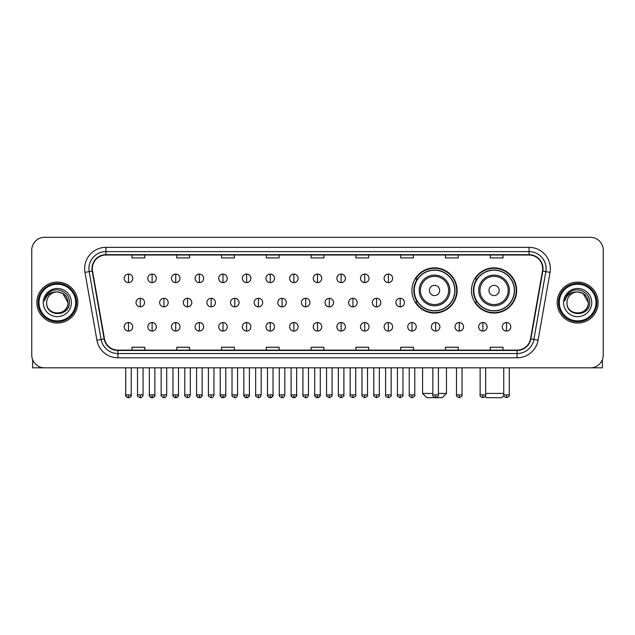 <?xml version="1.0" encoding="UTF-8"?>
<svg xmlns="http://www.w3.org/2000/svg" width="635" height="635" viewBox="0 0 635 635"><rect width="100%" height="100%" fill="white"/><g stroke="black" fill="none" stroke-linecap="round" stroke-linejoin="round"><path stroke-width="0.95" d="M471.464 290.457A22.606 22.606 0 0 0 494.07 313.063A22.606 22.606 0 0 0 516.676 290.457A22.606 22.606 0 0 0 494.07 267.859A22.606 22.606 0 0 0 471.464 290.457M411.925 290.457A22.606 22.606 0 0 0 434.531 313.063A22.606 22.606 0 0 0 457.136 290.457A22.606 22.606 0 0 0 434.531 267.859A22.606 22.606 0 0 0 411.925 290.457M417.346 301.974A20.685 20.685 0 0 1 417.346 278.948M476.885 301.974A20.685 20.685 0 0 1 476.885 278.948M31.75 250.111L31.75 355.028A12.795 12.795 0 0 0 44.545 367.824L590.455 367.824A12.795 12.795 0 0 0 603.25 355.028L603.25 250.111A12.795 12.795 0 0 0 590.455 237.323L44.545 237.323A12.795 12.795 0 0 0 31.75 250.111L31.75 355.028M36.87 302.57A20.471 20.471 0 0 0 57.34 323.048A20.471 20.471 0 0 0 77.811 302.57A20.471 20.471 0 0 0 57.34 282.099A20.471 20.471 0 0 0 36.87 302.57A20.471 20.471 0 0 0 57.34 323.048A20.471 20.471 0 0 0 77.811 302.57A20.471 20.471 0 0 0 57.34 282.099A20.471 20.471 0 0 0 36.87 302.57M557.189 302.57A20.471 20.471 0 0 0 577.659 323.048A20.471 20.471 0 0 0 598.13 302.57A20.471 20.471 0 0 0 577.659 282.099A20.471 20.471 0 0 0 557.189 302.57A20.471 20.471 0 0 0 577.659 323.048A20.471 20.471 0 0 0 598.13 302.57A20.471 20.471 0 0 0 577.659 282.099A20.471 20.471 0 0 0 557.189 302.57M92.313 268.668A13.645 13.645 0 0 1 105.958 255.016L529.042 255.016A13.645 13.645 0 0 1 542.481 271.034L530.527 338.852A13.645 13.645 0 0 1 517.081 350.123L117.919 350.123A13.645 13.645 0 0 1 104.473 338.852L92.519 271.034A13.645 13.645 0 0 1 92.313 268.668M91.972 268.668A13.986 13.986 0 0 0 92.186 271.097L104.14 338.907A13.986 13.986 0 0 0 117.919 350.464L517.081 350.464A13.986 13.986 0 0 0 530.86 338.907L542.814 271.097A13.986 13.986 0 0 0 529.042 254.675L105.958 254.675A13.986 13.986 0 0 0 91.972 268.668M84.963 272.367A21.328 21.328 0 0 1 105.958 247.34L529.042 247.34A21.328 21.328 0 0 1 550.037 272.367L538.083 340.185A21.328 21.328 0 0 1 517.081 357.807L117.919 357.807A21.328 21.328 0 0 1 96.917 340.185L84.963 272.367L89.162 271.629A17.058 17.058 0 0 1 105.958 251.611L529.042 251.611A17.058 17.058 0 0 1 545.838 271.629L533.884 339.439A17.058 17.058 0 0 1 517.081 353.536L117.919 353.536A17.058 17.058 0 0 1 101.116 339.439L89.162 271.629A17.058 17.058 0 0 1 88.9 268.668M590.455 237.323L44.545 237.323M44.545 367.824L590.455 367.824M603.25 355.028L603.25 250.111M530.86 338.907L533.884 339.439L545.838 271.629L550.037 272.367M311.102 255.016L311.102 257.905L323.898 257.905L323.898 255.016M266.319 255.016L266.319 257.905L279.114 257.905L279.114 255.016M221.536 255.016L221.536 257.905L234.331 257.905L234.331 255.016M176.76 255.016L176.76 257.905L189.555 257.905L189.555 255.016M131.977 255.016L131.977 257.905L144.772 257.905L144.772 255.016M355.886 255.016L355.886 257.905L368.681 257.905L368.681 255.016M400.669 255.016L400.669 257.905L413.464 257.905L413.464 255.016M445.445 255.016L445.445 257.905L458.24 257.905L458.24 255.016M490.228 255.016L490.228 257.905L503.023 257.905L503.023 255.016M323.898 350.123L323.898 347.242L311.102 347.242L311.102 350.123M279.114 350.123L279.114 347.242L266.319 347.242L266.319 350.123M234.331 350.123L234.331 347.242L221.536 347.242L221.536 350.123M189.555 350.123L189.555 347.242L176.76 347.242L176.76 350.123M144.772 350.123L144.772 347.242L131.977 347.242L131.977 350.123M368.681 350.123L368.681 347.242L355.886 347.242L355.886 350.123M413.464 350.123L413.464 347.242L400.669 347.242L400.669 350.123M458.24 350.123L458.24 347.242L445.445 347.242L445.445 350.123M503.023 350.123L503.023 347.242L490.228 347.242L490.228 350.123M32.599 359.624L32.599 367.824L82.074 367.824M75.676 302.57A18.336 18.336 0 0 0 57.34 284.234A18.336 18.336 0 0 0 38.997 302.57A18.336 18.336 0 0 0 57.34 320.913A18.336 18.336 0 0 0 75.676 302.57M76.533 302.57A19.193 19.193 0 0 0 57.34 283.377A19.193 19.193 0 0 0 38.148 302.57A19.193 19.193 0 0 0 57.34 321.762A19.193 19.193 0 0 0 76.533 302.57M68.001 302.57C67.366 296.093 63.818 292.544 57.34 291.909L62.674 293.338L68.001 302.57L62.674 293.338L57.34 291.909L62.674 293.338L68.001 302.57L62.674 293.338L57.34 291.909L62.674 293.338L68.001 302.57C68.651 316.325 46.022 316.325 46.68 302.57C45.728 317.373 69.85 317.04 69.35 302.57C70.144 292.417 56.832 285.964 49.165 292.505C46.49 294.735 44.926 297.577 44.466 301.022C46.474 294.672 50.768 291.632 57.34 291.909L62.674 293.338L68.001 302.57C68.651 316.325 46.022 316.325 46.68 302.57C46.022 316.325 68.651 316.325 68.001 302.57C68.651 316.325 46.022 316.325 46.68 302.57C46.022 316.325 68.651 316.325 68.001 302.57C68.651 316.325 46.022 316.325 46.68 302.57C46.022 316.325 68.651 316.325 68.001 302.57C68.651 316.325 46.022 316.325 46.68 302.57C46.022 316.325 68.651 316.325 68.001 302.57C68.651 316.325 46.022 316.325 46.68 302.57C46.022 316.325 68.651 316.325 68.001 302.57C68.651 316.325 46.022 316.325 46.68 302.57C46.022 316.325 68.651 316.325 68.001 302.57C68.651 316.325 46.022 316.325 46.68 302.57A10.66 10.66 0 0 1 57.34 291.909L62.674 293.338L68.001 302.57C68.429 310.848 57.785 316.349 51.292 311.356M43.267 302.57A14.073 14.073 0 0 0 57.34 316.651A14.073 14.073 0 0 0 71.414 302.57A14.073 14.073 0 0 0 57.34 288.496A14.073 14.073 0 0 0 43.267 302.57M49.157 292.505L46.014 296.243M45.823 296.608L46.101 296.093L45.823 296.608M438.412 393.414L446.469 393.414L442.206 397.677L426.855 397.677L422.585 393.414L432.864 393.414M439.65 290.457A5.12 5.12 0 0 0 434.531 285.345A5.12 5.12 0 0 0 429.411 290.457A5.12 5.12 0 0 0 434.531 295.577A5.12 5.12 0 0 0 439.65 290.457M449.882 290.457A15.351 15.351 0 0 0 434.531 275.106A15.351 15.351 0 0 0 419.179 290.457A15.351 15.351 0 0 0 434.531 305.816A15.351 15.351 0 0 0 449.882 290.457A15.351 15.351 0 0 1 434.531 305.816A15.351 15.351 0 0 1 419.179 290.457M454.787 290.457A20.256 20.256 0 0 0 434.531 270.2A20.256 20.256 0 0 0 414.274 290.457A20.256 20.256 0 0 0 434.531 310.721A20.256 20.256 0 0 0 454.787 290.457M456.708 290.457A22.177 22.177 0 0 1 415.576 301.974L417.632 301.974A20.447 20.447 0 0 0 448.056 305.792A20.447 20.447 0 0 0 448.056 275.13A20.447 20.447 0 0 0 417.632 278.948L415.576 278.948A22.177 22.177 0 0 1 456.708 290.457M503.833 395.589L501.745 397.677L486.394 397.677L485.18 396.47M485.664 393.414L503.745 393.414M499.189 290.457A5.12 5.12 0 0 0 494.07 285.345A5.12 5.12 0 0 0 488.95 290.457A5.12 5.12 0 0 0 494.07 295.577A5.12 5.12 0 0 0 499.189 290.457M509.421 290.457A15.351 15.351 0 0 0 494.07 275.106A15.351 15.351 0 0 0 478.711 290.457A15.351 15.351 0 0 0 494.07 305.816A15.351 15.351 0 0 0 509.421 290.457A15.351 15.351 0 0 1 494.07 305.816A15.351 15.351 0 0 1 478.711 290.457M514.326 290.457A20.256 20.256 0 0 0 494.07 270.2A20.256 20.256 0 0 0 473.813 290.457A20.256 20.256 0 0 0 494.07 310.721A20.256 20.256 0 0 0 514.326 290.457M516.247 290.457A22.177 22.177 0 0 1 475.115 301.974L477.171 301.974A20.447 20.447 0 0 0 507.595 305.792A20.447 20.447 0 0 0 507.595 275.13A20.447 20.447 0 0 0 477.171 278.948L475.115 278.948A22.177 22.177 0 0 1 516.247 290.457M128.476 274.082A4.262 4.262 0 0 0 124.214 278.344A4.262 4.262 0 0 0 128.476 282.615A4.262 4.262 0 0 0 132.747 278.344A4.262 4.262 0 0 0 128.476 274.082L128.476 282.615A4.262 4.262 0 0 0 132.747 278.344A4.262 4.262 0 0 0 128.476 274.082M152.106 274.082A4.262 4.262 0 0 0 147.844 278.344A4.262 4.262 0 0 0 152.106 282.615A4.262 4.262 0 0 0 156.369 278.344A4.262 4.262 0 0 0 152.106 274.082L152.106 282.615A4.262 4.262 0 0 0 156.369 278.344A4.262 4.262 0 0 0 152.106 274.082M175.736 274.082A4.262 4.262 0 0 0 171.466 278.344A4.262 4.262 0 0 0 175.736 282.615A4.262 4.262 0 0 0 179.999 278.344A4.262 4.262 0 0 0 175.736 274.082L175.736 282.615A4.262 4.262 0 0 0 179.999 278.344A4.262 4.262 0 0 0 175.736 274.082M199.358 274.082A4.262 4.262 0 0 0 195.096 278.344A4.262 4.262 0 0 0 199.358 282.615A4.262 4.262 0 0 0 203.629 278.344A4.262 4.262 0 0 0 199.358 274.082L199.358 282.615A4.262 4.262 0 0 0 203.629 278.344A4.262 4.262 0 0 0 199.358 274.082M222.988 274.082A4.262 4.262 0 0 0 218.726 278.344A4.262 4.262 0 0 0 222.988 282.615A4.262 4.262 0 0 0 227.251 278.344A4.262 4.262 0 0 0 222.988 274.082L222.988 282.615A4.262 4.262 0 0 0 227.251 278.344A4.262 4.262 0 0 0 222.988 274.082M246.618 274.082A4.262 4.262 0 0 0 242.356 278.344A4.262 4.262 0 0 0 246.618 282.615A4.262 4.262 0 0 0 250.881 278.344A4.262 4.262 0 0 0 246.618 274.082L246.618 282.615A4.262 4.262 0 0 0 250.881 278.344A4.262 4.262 0 0 0 246.618 274.082M270.248 274.082A4.262 4.262 0 0 0 265.978 278.344A4.262 4.262 0 0 0 270.248 282.615A4.262 4.262 0 0 0 274.51 278.344A4.262 4.262 0 0 0 270.248 274.082L270.248 282.615A4.262 4.262 0 0 0 274.51 278.344A4.262 4.262 0 0 0 270.248 274.082M293.87 274.082A4.262 4.262 0 0 0 289.608 278.344A4.262 4.262 0 0 0 293.87 282.615A4.262 4.262 0 0 0 298.14 278.344A4.262 4.262 0 0 0 293.87 274.082L293.87 282.615A4.262 4.262 0 0 0 298.14 278.344A4.262 4.262 0 0 0 293.87 274.082M317.5 274.082A4.262 4.262 0 0 0 313.238 278.344A4.262 4.262 0 0 0 317.5 282.615A4.262 4.262 0 0 0 321.762 278.344A4.262 4.262 0 0 0 317.5 274.082L317.5 282.615A4.262 4.262 0 0 0 321.762 278.344A4.262 4.262 0 0 0 317.5 274.082M341.13 274.082A4.262 4.262 0 0 0 336.86 278.344A4.262 4.262 0 0 0 341.13 282.615A4.262 4.262 0 0 0 345.392 278.344A4.262 4.262 0 0 0 341.13 274.082L341.13 282.615A4.262 4.262 0 0 0 345.392 278.344A4.262 4.262 0 0 0 341.13 274.082M364.752 274.082A4.262 4.262 0 0 0 360.49 278.344A4.262 4.262 0 0 0 364.752 282.615A4.262 4.262 0 0 0 369.022 278.344A4.262 4.262 0 0 0 364.752 274.082L364.752 282.615A4.262 4.262 0 0 0 369.022 278.344A4.262 4.262 0 0 0 364.752 274.082M388.382 274.082A4.262 4.262 0 0 0 384.119 278.344A4.262 4.262 0 0 0 388.382 282.615A4.262 4.262 0 0 0 392.644 278.344A4.262 4.262 0 0 0 388.382 274.082L388.382 282.615A4.262 4.262 0 0 0 392.644 278.344A4.262 4.262 0 0 0 388.382 274.082M140.295 298.307A4.262 4.262 0 0 0 136.025 302.57A4.262 4.262 0 0 0 140.295 306.84A4.262 4.262 0 0 0 144.558 302.57A4.262 4.262 0 0 0 140.295 298.307L140.295 306.84A4.262 4.262 0 0 0 144.558 302.57A4.262 4.262 0 0 0 140.295 298.307M163.917 298.307A4.262 4.262 0 0 0 159.655 302.57A4.262 4.262 0 0 0 163.917 306.84A4.262 4.262 0 0 0 168.188 302.57A4.262 4.262 0 0 0 163.917 298.307L163.917 306.84A4.262 4.262 0 0 0 168.188 302.57A4.262 4.262 0 0 0 163.917 298.307M187.547 298.307A4.262 4.262 0 0 0 183.285 302.57A4.262 4.262 0 0 0 187.547 306.84A4.262 4.262 0 0 0 191.81 302.57A4.262 4.262 0 0 0 187.547 298.307L187.547 306.84A4.262 4.262 0 0 0 191.81 302.57A4.262 4.262 0 0 0 187.547 298.307M211.177 298.307A4.262 4.262 0 0 0 206.907 302.57A4.262 4.262 0 0 0 211.177 306.84A4.262 4.262 0 0 0 215.44 302.57A4.262 4.262 0 0 0 211.177 298.307L211.177 306.84A4.262 4.262 0 0 0 215.44 302.57A4.262 4.262 0 0 0 211.177 298.307M234.799 298.307A4.262 4.262 0 0 0 230.537 302.57A4.262 4.262 0 0 0 234.799 306.84A4.262 4.262 0 0 0 239.07 302.57A4.262 4.262 0 0 0 234.799 298.307L234.799 306.84A4.262 4.262 0 0 0 239.07 302.57A4.262 4.262 0 0 0 234.799 298.307M258.429 298.307A4.262 4.262 0 0 0 254.167 302.57A4.262 4.262 0 0 0 258.429 306.84A4.262 4.262 0 0 0 262.699 302.57A4.262 4.262 0 0 0 258.429 298.307L258.429 306.84A4.262 4.262 0 0 0 262.699 302.57A4.262 4.262 0 0 0 258.429 298.307M282.059 298.307A4.262 4.262 0 0 0 277.797 302.57A4.262 4.262 0 0 0 282.059 306.84A4.262 4.262 0 0 0 286.322 302.57A4.262 4.262 0 0 0 282.059 298.307L282.059 306.84A4.262 4.262 0 0 0 286.322 302.57A4.262 4.262 0 0 0 282.059 298.307M305.689 298.307A4.262 4.262 0 0 0 301.419 302.57A4.262 4.262 0 0 0 305.689 306.84A4.262 4.262 0 0 0 309.951 302.57A4.262 4.262 0 0 0 305.689 298.307L305.689 306.84A4.262 4.262 0 0 0 309.951 302.57A4.262 4.262 0 0 0 305.689 298.307M329.311 298.307A4.262 4.262 0 0 0 325.049 302.57A4.262 4.262 0 0 0 329.311 306.84A4.262 4.262 0 0 0 333.581 302.57A4.262 4.262 0 0 0 329.311 298.307L329.311 306.84A4.262 4.262 0 0 0 333.581 302.57A4.262 4.262 0 0 0 329.311 298.307M352.941 298.307A4.262 4.262 0 0 0 348.678 302.57A4.262 4.262 0 0 0 352.941 306.84A4.262 4.262 0 0 0 357.203 302.57A4.262 4.262 0 0 0 352.941 298.307L352.941 306.84A4.262 4.262 0 0 0 357.203 302.57A4.262 4.262 0 0 0 352.941 298.307M376.571 298.307A4.262 4.262 0 0 0 372.3 302.57A4.262 4.262 0 0 0 376.571 306.84A4.262 4.262 0 0 0 380.833 302.57A4.262 4.262 0 0 0 376.571 298.307L376.571 306.84A4.262 4.262 0 0 0 380.833 302.57A4.262 4.262 0 0 0 376.571 298.307M400.201 298.307A4.262 4.262 0 0 0 395.93 302.57A4.262 4.262 0 0 0 400.201 306.84A4.262 4.262 0 0 0 404.463 302.57A4.262 4.262 0 0 0 400.201 298.307L400.201 306.84A4.262 4.262 0 0 0 404.463 302.57A4.262 4.262 0 0 0 400.201 298.307M128.476 322.532A4.262 4.262 0 0 0 124.214 326.795A4.262 4.262 0 0 0 128.476 331.065A4.262 4.262 0 0 0 132.747 326.795A4.262 4.262 0 0 0 128.476 322.532L128.476 331.065A4.262 4.262 0 0 0 132.747 326.795A4.262 4.262 0 0 0 128.476 322.532M152.106 322.532A4.262 4.262 0 0 0 147.844 326.795A4.262 4.262 0 0 0 152.106 331.065A4.262 4.262 0 0 0 156.369 326.795A4.262 4.262 0 0 0 152.106 322.532L152.106 331.065A4.262 4.262 0 0 0 156.369 326.795A4.262 4.262 0 0 0 152.106 322.532M175.736 322.532A4.262 4.262 0 0 0 171.466 326.795A4.262 4.262 0 0 0 175.736 331.065A4.262 4.262 0 0 0 179.999 326.795A4.262 4.262 0 0 0 175.736 322.532L175.736 331.065A4.262 4.262 0 0 0 179.999 326.795A4.262 4.262 0 0 0 175.736 322.532M199.358 322.532A4.262 4.262 0 0 0 195.096 326.795A4.262 4.262 0 0 0 199.358 331.065A4.262 4.262 0 0 0 203.629 326.795A4.262 4.262 0 0 0 199.358 322.532L199.358 331.065A4.262 4.262 0 0 0 203.629 326.795A4.262 4.262 0 0 0 199.358 322.532M222.988 322.532A4.262 4.262 0 0 0 218.726 326.795A4.262 4.262 0 0 0 222.988 331.065A4.262 4.262 0 0 0 227.251 326.795A4.262 4.262 0 0 0 222.988 322.532L222.988 331.065A4.262 4.262 0 0 0 227.251 326.795A4.262 4.262 0 0 0 222.988 322.532M246.618 322.532A4.262 4.262 0 0 0 242.356 326.795A4.262 4.262 0 0 0 246.618 331.065A4.262 4.262 0 0 0 250.881 326.795A4.262 4.262 0 0 0 246.618 322.532L246.618 331.065A4.262 4.262 0 0 0 250.881 326.795A4.262 4.262 0 0 0 246.618 322.532M270.248 322.532A4.262 4.262 0 0 0 265.978 326.795A4.262 4.262 0 0 0 270.248 331.065A4.262 4.262 0 0 0 274.51 326.795A4.262 4.262 0 0 0 270.248 322.532L270.248 331.065A4.262 4.262 0 0 0 274.51 326.795A4.262 4.262 0 0 0 270.248 322.532M293.87 322.532A4.262 4.262 0 0 0 289.608 326.795A4.262 4.262 0 0 0 293.87 331.065A4.262 4.262 0 0 0 298.14 326.795A4.262 4.262 0 0 0 293.87 322.532L293.87 331.065A4.262 4.262 0 0 0 298.14 326.795A4.262 4.262 0 0 0 293.87 322.532M317.5 322.532A4.262 4.262 0 0 0 313.238 326.795A4.262 4.262 0 0 0 317.5 331.065A4.262 4.262 0 0 0 321.762 326.795A4.262 4.262 0 0 0 317.5 322.532L317.5 331.065A4.262 4.262 0 0 0 321.762 326.795A4.262 4.262 0 0 0 317.5 322.532M341.13 322.532A4.262 4.262 0 0 0 336.86 326.795A4.262 4.262 0 0 0 341.13 331.065A4.262 4.262 0 0 0 345.392 326.795A4.262 4.262 0 0 0 341.13 322.532L341.13 331.065A4.262 4.262 0 0 0 345.392 326.795A4.262 4.262 0 0 0 341.13 322.532M364.752 322.532A4.262 4.262 0 0 0 360.49 326.795A4.262 4.262 0 0 0 364.752 331.065A4.262 4.262 0 0 0 369.022 326.795A4.262 4.262 0 0 0 364.752 322.532L364.752 331.065A4.262 4.262 0 0 0 369.022 326.795A4.262 4.262 0 0 0 364.752 322.532M388.382 322.532A4.262 4.262 0 0 0 384.119 326.795A4.262 4.262 0 0 0 388.382 331.065A4.262 4.262 0 0 0 392.644 326.795A4.262 4.262 0 0 0 388.382 322.532L388.382 331.065A4.262 4.262 0 0 0 392.644 326.795A4.262 4.262 0 0 0 388.382 322.532M412.012 322.532A4.262 4.262 0 0 0 407.749 326.795A4.262 4.262 0 0 0 412.012 331.065A4.262 4.262 0 0 0 416.274 326.795A4.262 4.262 0 0 0 412.012 322.532L412.012 331.065A4.262 4.262 0 0 0 416.274 326.795A4.262 4.262 0 0 0 412.012 322.532M435.642 322.532A4.262 4.262 0 0 0 431.371 326.795A4.262 4.262 0 0 0 435.642 331.065A4.262 4.262 0 0 0 439.904 326.795A4.262 4.262 0 0 0 435.642 322.532L435.642 331.065A4.262 4.262 0 0 0 439.904 326.795A4.262 4.262 0 0 0 435.642 322.532M459.264 322.532A4.262 4.262 0 0 0 455.001 326.795A4.262 4.262 0 0 0 459.264 331.065A4.262 4.262 0 0 0 463.534 326.795A4.262 4.262 0 0 0 459.264 322.532L459.264 331.065A4.262 4.262 0 0 0 463.534 326.795A4.262 4.262 0 0 0 459.264 322.532M482.894 322.532A4.262 4.262 0 0 0 478.631 326.795A4.262 4.262 0 0 0 482.894 331.065A4.262 4.262 0 0 0 487.156 326.795A4.262 4.262 0 0 0 482.894 322.532L482.894 331.065A4.262 4.262 0 0 0 487.156 326.795A4.262 4.262 0 0 0 482.894 322.532M506.524 322.532A4.262 4.262 0 0 0 502.253 326.795A4.262 4.262 0 0 0 506.524 331.065A4.262 4.262 0 0 0 510.786 326.795A4.262 4.262 0 0 0 506.524 322.532L506.524 331.065A4.262 4.262 0 0 0 510.786 326.795A4.262 4.262 0 0 0 506.524 322.532M602.401 359.624L602.401 367.824L552.926 367.824M596.003 302.57A18.336 18.336 0 0 0 577.659 284.234A18.336 18.336 0 0 0 559.324 302.57A18.336 18.336 0 0 0 577.659 320.913A18.336 18.336 0 0 0 596.003 302.57M596.852 302.57A19.193 19.193 0 0 0 577.659 283.377A19.193 19.193 0 0 0 558.467 302.57A19.193 19.193 0 0 0 577.659 321.762A19.193 19.193 0 0 0 596.852 302.57M566.999 302.57A10.66 10.66 0 0 1 577.659 291.909L582.993 293.338L588.32 302.57L582.993 293.338L577.659 291.909L582.993 293.338L588.32 302.57L582.993 293.338L577.659 291.909L582.993 293.338L588.32 302.57L582.993 293.338L577.659 291.909L582.993 293.338L588.32 302.57C588.978 316.325 566.349 316.325 566.999 302.57C566.047 317.373 590.169 317.04 589.669 302.57C590.463 292.417 577.151 285.964 569.484 292.505C566.809 294.735 565.245 297.577 564.785 301.022C566.793 294.672 571.087 291.632 577.659 291.909L582.993 293.338L588.32 302.57C588.978 316.325 566.349 316.325 566.999 302.57C566.349 316.325 588.978 316.325 588.32 302.57C588.978 316.325 566.349 316.325 566.999 302.57C566.349 316.325 588.978 316.325 588.32 302.57C588.978 316.325 566.349 316.325 566.999 302.57C566.349 316.325 588.978 316.325 588.32 302.57C588.978 316.325 566.349 316.325 566.999 302.57C566.349 316.325 588.978 316.325 588.32 302.57C588.978 316.325 566.349 316.325 566.999 302.57C566.349 316.325 588.978 316.325 588.32 302.57C588.748 310.848 578.104 316.349 571.611 311.356M577.659 291.909C584.136 292.544 587.692 296.093 588.32 302.57M563.586 302.57A14.073 14.073 0 0 0 577.659 316.651A14.073 14.073 0 0 0 591.733 302.57A14.073 14.073 0 0 0 577.659 288.496A14.073 14.073 0 0 0 563.586 302.57M569.484 292.505L566.341 296.243M566.142 296.608L566.428 296.093L566.142 296.608M529.042 247.34L529.042 254.675M89.162 271.629L92.186 271.097M117.919 357.807L117.919 350.464M517.081 350.464L517.081 357.807M96.917 340.185L104.14 338.907M542.814 271.097L545.838 271.629M105.958 247.34L105.958 254.675M533.884 339.439L538.083 340.185M448.635 290.457A14.105 14.105 0 0 0 434.531 276.352A14.105 14.105 0 0 0 420.426 290.457A14.105 14.105 0 0 0 434.531 304.562A14.105 14.105 0 0 0 448.635 290.457M508.175 290.457A14.105 14.105 0 0 0 494.07 276.352A14.105 14.105 0 0 0 479.965 290.457A14.105 14.105 0 0 0 494.07 304.562A14.105 14.105 0 0 0 508.175 290.457M140.295 394.906L137.517 394.906C136.962 395.795 137.882 396.716 140.295 397.677L140.295 394.906L143.065 394.906L143.065 367.824M163.917 394.906L161.147 394.906C160.584 395.795 161.512 396.716 163.917 397.677L163.917 394.906L166.695 394.906L166.695 367.824M187.547 394.906L184.777 394.906C184.214 395.795 185.134 396.716 187.547 397.677L187.547 394.906L190.317 394.906L190.317 367.824M211.177 394.906L208.407 394.906C207.843 395.795 208.764 396.716 211.177 397.677L211.177 394.906L213.947 394.906L213.947 367.824M234.799 394.906L232.029 394.906C231.465 395.795 232.394 396.716 234.799 397.677L234.799 394.906L237.577 394.906L237.577 367.824M258.429 394.906L255.659 394.906C255.095 395.795 256.024 396.716 258.429 397.677L258.429 394.906L261.199 394.906L261.199 367.824M282.059 394.906L279.289 394.906C278.725 395.795 279.646 396.716 282.059 397.677L282.059 394.906L284.829 394.906L284.829 367.824M305.689 394.906L302.911 394.906C302.355 395.795 303.276 396.716 305.689 397.677L305.689 394.906L308.459 394.906L308.459 367.824M329.311 394.906L326.541 394.906C325.977 395.795 326.906 396.716 329.311 397.677L329.311 394.906L332.089 394.906L332.089 367.824M352.941 394.906L350.171 394.906C349.607 395.795 350.528 396.716 352.941 397.677L352.941 394.906L355.711 394.906L355.711 367.824M376.571 394.906L373.801 394.906C373.237 395.795 374.158 396.716 376.571 397.677L376.571 394.906L379.341 394.906L379.341 367.824M400.201 394.906L397.423 394.906C396.859 395.795 397.788 396.716 400.201 397.677L400.201 394.906L402.971 394.906L402.971 367.824M128.476 394.906L125.706 394.906C125.143 395.795 126.071 396.716 128.476 397.677L128.476 394.906L131.255 394.906C131.81 395.795 130.889 396.716 128.476 397.677C127.111 397.812 126.19 396.883 125.706 394.906L125.706 367.824M152.106 394.906L149.336 394.906C148.773 395.795 149.693 396.716 152.106 397.677L152.106 394.906L154.876 394.906C155.44 395.795 154.519 396.716 152.106 397.677C150.741 397.812 149.82 396.883 149.336 394.906L149.336 367.824M175.736 394.906L172.958 394.906C172.402 395.795 173.323 396.716 175.736 397.677L175.736 394.906L178.506 394.906C179.07 395.795 178.141 396.716 175.736 397.677C174.371 397.812 173.442 396.883 172.958 394.906L172.958 367.824M199.358 394.906L196.588 394.906C196.024 395.795 196.953 396.716 199.358 397.677L199.358 394.906L202.136 394.906C202.7 395.795 201.771 396.716 199.358 397.677C198.001 397.812 197.072 396.883 196.588 394.906L196.588 367.824L196.588 394.906M222.988 394.906L220.218 394.906C219.654 395.795 220.575 396.716 222.988 397.677L222.988 394.906L225.758 394.906C226.322 395.795 225.401 396.716 222.988 397.677C221.623 397.812 220.702 396.883 220.218 394.906L220.218 367.824M246.618 394.906L243.848 394.906C243.284 395.795 244.205 396.716 246.618 397.677L246.618 394.906L249.388 394.906C249.952 395.795 249.031 396.716 246.618 397.677C245.253 397.812 244.332 396.883 243.848 394.906L243.848 367.824M270.248 394.906L267.47 394.906C266.906 395.795 267.835 396.716 270.248 397.677L270.248 394.906L273.018 394.906C273.582 395.795 272.653 396.716 270.248 397.677C268.883 397.812 267.954 396.883 267.47 394.906L267.47 367.824M293.87 394.906L291.1 394.906C290.536 395.795 291.465 396.716 293.87 397.677L293.87 394.906L296.648 394.906C297.204 395.795 296.283 396.716 293.87 397.677C292.505 397.812 291.584 396.883 291.1 394.906L291.1 367.824M317.5 394.906L314.73 394.906C314.166 395.795 315.087 396.716 317.5 397.677L317.5 394.906L320.27 394.906C320.834 395.795 319.913 396.716 317.5 397.677C316.135 397.812 315.214 396.883 314.73 394.906L314.73 367.824M341.13 394.906L338.352 394.906C337.796 395.795 338.717 396.716 341.13 397.677L341.13 394.906L343.9 394.906L343.9 367.824L343.9 394.906C344.464 395.795 343.535 396.716 341.13 397.677M364.752 394.906L361.982 394.906L361.982 367.824L361.982 394.906C361.418 395.795 362.347 396.716 364.752 397.677L364.752 394.906L367.53 394.906L367.53 367.824M388.382 394.906L385.612 394.906C385.048 395.795 385.969 396.716 388.382 397.677L388.382 394.906L391.152 394.906L391.152 367.824M412.012 394.906L409.242 394.906C408.678 395.795 409.599 396.716 412.012 397.677L412.012 394.906L414.782 394.906L414.782 367.824M435.642 394.906L432.864 394.906C432.3 395.795 433.229 396.716 435.642 397.677L435.642 394.906L438.412 394.906L438.412 367.824M459.264 394.906L456.494 394.906C455.93 395.795 456.859 396.716 459.264 397.677L459.264 394.906L462.042 394.906L462.042 367.824M482.894 394.906L480.123 394.906C479.56 395.795 480.481 396.716 482.894 397.677L482.894 394.906L485.664 394.906L485.664 367.824M506.524 394.906L503.745 394.906C503.19 395.795 504.111 396.716 506.524 397.677L506.524 394.906L509.294 394.906L509.294 367.824M446.469 367.824L446.469 393.414M422.585 367.824L422.585 393.414M137.517 394.906L137.517 367.824M143.065 394.906C142.581 396.883 141.661 397.812 140.295 397.677M161.147 394.906L161.147 367.824M166.695 394.906C166.211 396.883 165.283 397.812 163.917 397.677M184.777 394.906L184.777 367.824M190.317 394.906C189.833 396.883 188.912 397.812 187.547 397.677M208.407 394.906L208.407 367.824M213.947 394.906C213.463 396.883 212.542 397.812 211.177 397.677M232.029 394.906L232.029 367.824M237.577 394.906C237.093 396.883 236.164 397.812 234.799 397.677M255.659 394.906L255.659 367.824M261.199 394.906C260.723 396.883 259.794 397.812 258.429 397.677M279.289 394.906L279.289 367.824M284.829 394.906C284.345 396.883 283.424 397.812 282.059 397.677M302.911 394.906L302.911 367.824M308.459 394.906C307.975 396.883 307.054 397.812 305.689 397.677M326.541 394.906L326.541 367.824M332.089 394.906C332.645 395.795 331.724 396.716 329.311 397.677M350.171 394.906L350.171 367.824M355.711 394.906C356.275 395.795 355.354 396.716 352.941 397.677M373.801 394.906L373.801 367.824M379.341 394.906C379.905 395.795 378.976 396.716 376.571 397.677M397.423 394.906L397.423 367.824M402.971 394.906C403.535 395.795 402.606 396.716 400.201 397.677M128.476 397.677C129.842 397.812 130.77 396.883 131.255 394.906L131.255 367.824M152.106 397.677C153.472 397.812 154.392 396.883 154.876 394.906L154.876 367.824M175.736 397.677C177.101 397.812 178.022 396.883 178.506 394.906L178.506 367.824M199.358 397.677C200.723 397.812 201.652 396.883 202.136 394.906L202.136 367.824M222.988 397.677C224.353 397.812 225.274 396.883 225.758 394.906L225.758 367.824M246.618 397.677C247.983 397.812 248.904 396.883 249.388 394.906L249.388 367.824M270.248 397.677C271.605 397.812 272.534 396.883 273.018 394.906L273.018 367.824M293.87 397.677C295.235 397.812 296.164 396.883 296.648 394.906L296.648 367.824M317.5 397.677C318.865 397.812 319.786 396.883 320.27 394.906L320.27 367.824M338.352 394.906L338.352 367.824M367.53 394.906C368.094 395.795 367.165 396.716 364.752 397.677M385.612 394.906L385.612 367.824M391.152 394.906C391.716 395.795 390.795 396.716 388.382 397.677M409.242 394.906L409.242 367.824M414.782 394.906C415.346 395.795 414.425 396.716 412.012 397.677M432.864 394.906L432.864 367.824M438.412 394.906C438.975 395.795 438.047 396.716 435.642 397.677M456.494 394.906L456.494 367.824M462.042 394.906C462.597 395.795 461.677 396.716 459.264 397.677M480.123 394.906L480.123 367.824M485.664 394.906C486.227 395.795 485.307 396.716 482.894 397.677M503.745 394.906L503.745 367.824M509.294 394.906C509.857 395.795 508.929 396.716 506.524 397.677"/></g></svg>
